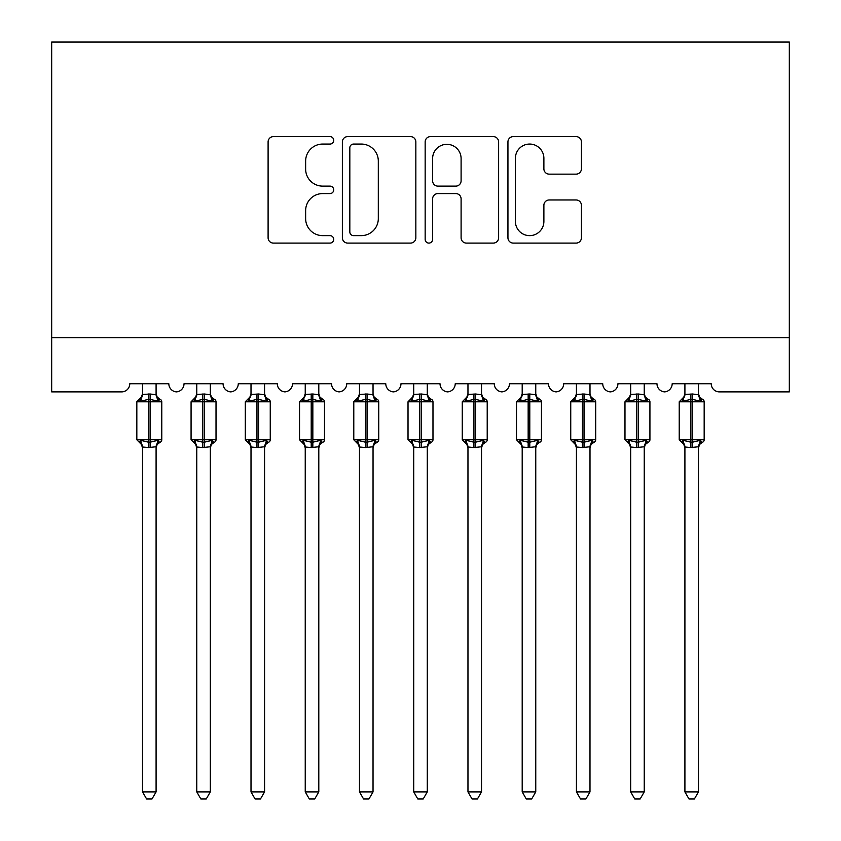 <?xml version="1.0" encoding="UTF-8"?>
<svg xmlns="http://www.w3.org/2000/svg" width="841" height="841" viewBox="0 0 841 841"><rect width="100%" height="100%" fill="white"/><g stroke="black" fill="none" stroke-linecap="round" stroke-linejoin="round"><path stroke-width="1.26" d="M333.719 140.342A3.732 3.732 0 0 0 329.998 136.61L273.43 136.61A5.319 5.319 0 0 0 268.1 141.94L268.1 237.761A5.319 5.319 0 0 0 273.43 243.091L329.998 243.091A3.732 3.732 0 0 0 333.719 239.359A3.732 3.732 0 0 0 329.998 235.638L322.671 235.638A17.041 17.041 0 0 1 305.64 218.597L305.64 210.618A17.041 17.041 0 0 1 322.671 193.577L329.998 193.577A3.732 3.732 0 0 0 333.719 189.845A3.732 3.732 0 0 0 329.998 186.124L322.671 186.124A17.041 17.041 0 0 1 305.64 169.083L305.64 161.104A17.041 17.041 0 0 1 322.671 144.063L329.998 144.063A3.732 3.732 0 0 0 333.719 140.342M576.096 174.14A5.319 5.319 0 0 0 581.415 168.82L581.415 141.94A5.319 5.319 0 0 0 576.096 136.61L513.273 136.61A5.319 5.319 0 0 0 507.943 141.94L507.943 237.761A5.319 5.319 0 0 0 513.273 243.091L576.096 243.091A5.319 5.319 0 0 0 581.415 237.761L581.415 205.288A5.319 5.319 0 0 0 576.096 199.969L549.205 199.969A5.319 5.319 0 0 0 543.885 205.288L543.885 221.393A14.244 14.244 0 0 1 529.641 235.638A14.244 14.244 0 0 1 515.396 221.393L515.396 158.308A14.244 14.244 0 0 1 529.641 144.063A14.244 14.244 0 0 1 543.885 158.308L543.885 168.82A5.319 5.319 0 0 0 549.205 174.14L576.096 174.14M789.321 337.651L789.321 42.05L51.679 42.05L51.679 391.885L121.64 391.885A8.137 8.137 0 0 0 129.777 383.748L168.831 383.748A8.137 8.137 0 0 0 176.431 391.874A8.137 8.137 0 0 0 184.021 383.748L223.075 383.748A8.137 8.137 0 0 0 230.665 391.874A8.137 8.137 0 0 0 238.255 383.748L277.309 383.748A8.137 8.137 0 0 0 284.899 391.874A8.137 8.137 0 0 0 292.5 383.748L331.554 383.748A8.137 8.137 0 0 0 339.144 391.874A8.137 8.137 0 0 0 346.734 383.748L385.788 383.748A8.137 8.137 0 0 0 393.378 391.874A8.137 8.137 0 0 0 400.978 383.748L440.022 383.748A8.137 8.137 0 0 0 447.622 391.874A8.137 8.137 0 0 0 455.212 383.748L494.266 383.748A8.137 8.137 0 0 0 501.856 391.874A8.137 8.137 0 0 0 509.446 383.748L548.5 383.748A8.137 8.137 0 0 0 556.101 391.874A8.137 8.137 0 0 0 563.691 383.748L602.745 383.748A8.137 8.137 0 0 0 610.335 391.874A8.137 8.137 0 0 0 617.925 383.748L656.979 383.748A8.137 8.137 0 0 0 664.569 391.874A8.137 8.137 0 0 0 672.169 383.748L711.223 383.748A8.137 8.137 0 0 0 719.36 391.885L789.321 391.885L789.321 337.651L51.679 337.651M415.843 141.94A5.319 5.319 0 0 0 410.513 136.61L347.701 136.61A5.319 5.319 0 0 0 342.371 141.94L342.371 237.761A5.319 5.319 0 0 0 347.701 243.091L410.513 243.091A5.319 5.319 0 0 0 415.843 237.761L415.843 141.94M430.487 136.61L493.299 136.61A5.319 5.319 0 0 1 498.629 141.94L498.629 237.761A5.319 5.319 0 0 1 493.299 243.091L466.419 243.091A5.319 5.319 0 0 1 461.099 237.761L461.099 198.897A5.319 5.319 0 0 0 455.769 193.577L437.94 193.577A5.319 5.319 0 0 0 432.61 198.897L432.61 239.359A3.732 3.732 0 0 1 428.889 243.091A3.732 3.732 0 0 1 425.157 239.359L425.157 141.94A5.319 5.319 0 0 1 430.487 136.61M353.556 144.063A3.732 3.732 0 0 0 349.824 147.795L349.824 231.906A3.732 3.732 0 0 0 353.556 235.638L361.273 235.638A17.041 17.041 0 0 0 378.313 218.597L378.313 161.104A17.041 17.041 0 0 0 361.273 144.063L353.556 144.063M461.099 158.571A14.244 14.244 0 0 0 446.855 144.326A14.244 14.244 0 0 0 432.61 158.571L432.61 180.804A5.319 5.319 0 0 0 437.94 186.124L455.769 186.124A5.319 5.319 0 0 0 461.099 180.804L461.099 158.571M142.528 791.896L156.09 791.896L152.011 798.95L146.597 798.95L142.528 791.896L142.528 447.034A5.971 5.687 180 0 0 139.396 442.03L140.563 440.285L148.489 442.198L148.489 439.759L150.119 439.759L150.119 399.349L158.055 401.262L160 399.244A2.712 2.712 0 0 1 161.777 401.788L136.831 401.788L136.831 439.759L148.489 439.759L148.489 399.349L140.563 401.262L139.396 399.517A5.971 5.687 0 0 0 142.528 394.503L150.119 393.987L156.09 394.786L156.09 383.748M156.09 791.896L156.09 446.76L148.489 447.559L148.489 442.198L150.119 442.198L150.119 439.759L161.777 439.759A2.712 2.712 0 0 1 160 442.303L159.222 442.03L160 442.303L157.162 444.49L156.09 447.906M156.09 447.034L156.09 447.034A5.971 5.687 180 0 1 159.222 442.03L158.055 440.285L150.119 442.198L150.119 447.559M148.489 447.559L142.528 447.002M142.528 383.748L142.528 394.545M140.563 401.262L141.362 398.949M158.055 401.262L156.09 394.786M156.09 446.76L158.055 440.285M142.518 446.76L140.563 440.285M196.762 791.896L210.324 791.896L206.255 798.95L200.841 798.95L196.762 791.896L196.762 447.034A5.971 5.687 180 0 0 193.63 442.03L194.797 440.285L202.734 442.198L202.734 439.759L204.363 439.759L204.363 399.349L212.289 401.262L214.245 399.244A2.712 2.712 0 0 1 216.021 401.788L191.075 401.788L191.075 439.759L202.734 439.759L202.734 399.349L194.797 401.262L193.63 399.517A5.971 5.687 0 0 0 196.762 394.503L204.363 393.987L210.334 394.786L210.324 383.748M210.324 791.896L210.334 446.76L202.734 447.559L202.734 442.198L204.363 442.198L204.363 439.759L216.021 439.759A2.712 2.712 0 0 1 214.245 442.303L213.456 442.03L214.245 442.303L211.406 444.49L210.324 447.906M210.324 447.034L210.324 447.034A5.971 5.687 180 0 1 213.456 442.03L212.289 440.285L204.363 442.198L204.363 447.559M202.734 447.559L196.762 447.002M196.762 383.748L196.762 394.545M194.797 401.262L195.596 398.949M212.289 401.262L210.334 394.786M210.334 446.76L212.289 440.285M196.762 446.76L194.797 440.285M251.007 791.896L264.568 791.896L260.489 798.95L255.075 798.95L251.007 791.896L251.007 447.034A5.971 5.687 180 0 0 247.874 442.03L249.041 440.285L256.968 442.198L256.968 439.759L258.597 439.759L258.597 399.349L266.534 401.262L268.479 399.244A2.712 2.712 0 0 1 270.255 401.788L245.309 401.788L245.309 439.759L256.968 439.759L256.968 399.349L249.041 401.262L247.874 399.517A5.971 5.687 0 0 0 251.007 394.503L258.597 393.987L264.568 394.786L264.568 383.748M264.568 791.896L264.568 446.76L256.968 447.559L256.968 442.198L258.597 442.198L258.597 439.759L270.255 439.759A2.712 2.712 0 0 1 268.479 442.303L267.701 442.03L268.479 442.303L265.64 444.49L264.568 447.906M264.568 447.034L264.568 447.034A5.971 5.687 180 0 1 267.701 442.03L266.534 440.285L258.597 442.198L258.597 447.559M256.968 447.559L251.007 447.002M251.007 383.748L251.007 394.545M249.041 401.262L249.83 398.949M266.534 401.262L264.568 394.786M264.568 446.76L266.534 440.285M250.996 446.76L249.041 440.285M305.241 791.896L318.802 791.896L314.734 798.95L309.309 798.95L305.241 791.896L305.241 447.034A5.971 5.687 180 0 0 302.108 442.03L303.275 440.285L311.212 442.198L311.212 439.759L312.841 439.759L312.841 399.349L320.768 401.262L322.713 399.244A2.712 2.712 0 0 1 324.5 401.788L299.543 401.788L299.543 439.759L311.212 439.759L311.212 399.349L303.275 401.262L302.108 399.517A5.971 5.687 0 0 0 305.241 394.503L312.841 393.987L318.802 394.786L318.802 383.748M318.802 791.896L318.802 446.76L311.212 447.559L311.212 442.198L312.841 442.198L312.841 439.759L324.5 439.759A2.712 2.712 0 0 1 322.713 442.303L321.935 442.03L322.713 442.303L319.874 444.49L318.802 447.906M318.802 447.034L318.802 447.034A5.971 5.687 180 0 1 321.935 442.03L320.768 440.285L312.841 442.198L312.841 447.559M311.212 447.559L305.241 447.002M305.241 383.748L305.241 394.545M303.275 401.262L304.074 398.949M320.768 401.262L318.802 394.786M318.802 446.76L320.768 440.285M305.241 446.76L303.275 440.285M359.485 791.896L373.036 791.896L368.968 798.95L363.554 798.95L359.485 791.896L359.485 447.034A5.971 5.687 180 0 0 356.353 442.03L357.509 440.285L365.446 442.198L365.446 439.759L367.075 439.759L367.075 399.349L375.012 401.262L376.957 399.244A2.712 2.712 0 0 1 378.734 401.788L353.788 401.788L353.788 439.759L365.446 439.759L365.446 399.349L357.509 401.262L356.353 399.517A5.971 5.687 0 0 0 359.485 394.503L367.075 393.987L373.047 394.786L373.036 383.748M373.036 791.896L373.047 446.76L365.446 447.559L365.446 442.198L367.075 442.198L367.075 439.759L378.734 439.759A2.712 2.712 0 0 1 376.957 442.303L376.179 442.03L376.957 442.303L374.119 444.49L373.036 447.906M373.036 447.034L373.036 447.034A5.971 5.687 180 0 1 376.179 442.03L375.012 440.285L367.075 442.198L367.075 447.559M365.446 447.559L359.485 447.002M359.485 383.748L359.485 394.545M357.509 401.262L358.308 398.949M375.012 401.262L373.047 394.786M373.047 446.76L375.012 440.285M359.475 446.76L357.509 440.285M413.719 791.896L427.281 791.896L423.212 798.95L417.788 798.95L413.719 791.896L413.719 447.034A5.971 5.687 180 0 0 410.587 442.03L411.754 440.285L419.691 442.198L419.691 439.759L421.309 439.759L421.309 399.349L429.246 401.262L431.191 399.244A2.712 2.712 0 0 1 432.978 401.788L408.022 401.788L408.022 439.759L419.691 439.759L419.691 399.349L411.754 401.262L410.587 399.517A5.971 5.687 0 0 0 413.719 394.503L421.309 393.987L427.281 394.786L427.281 383.748M427.281 791.896L427.281 446.76L419.691 447.559L419.691 442.198L421.309 442.198L421.309 439.759L432.978 439.759A2.712 2.712 0 0 1 431.191 442.303L430.413 442.03L431.191 442.303L428.353 444.49L427.281 447.906M427.281 447.034L427.281 447.034A5.971 5.687 180 0 1 430.413 442.03L429.246 440.285L421.309 442.198L421.309 447.559M419.691 447.559L413.719 447.002M413.719 383.748L413.719 394.545M411.754 401.262L412.553 398.949M429.246 401.262L427.281 394.786M427.281 446.76L429.246 440.285M413.719 446.76L411.754 440.285M467.964 791.896L481.515 791.896L477.446 798.95L472.032 798.95L467.964 791.896L467.964 447.034A5.971 5.687 180 0 0 464.821 442.03L465.988 440.285L473.925 442.198L473.925 439.759L475.554 439.759L475.554 399.349L483.491 401.262L485.436 399.244A2.712 2.712 0 0 1 487.212 401.788L462.266 401.788L462.266 439.759L473.925 439.759L473.925 399.349L465.988 401.262L464.821 399.517A5.971 5.687 0 0 0 467.964 394.503L475.554 393.987L481.525 394.786L481.515 383.748M481.515 791.896L481.525 446.76L473.925 447.559L473.925 442.198L475.554 442.198L475.554 439.759L487.212 439.759A2.712 2.712 0 0 1 485.436 442.303L484.647 442.03L485.436 442.303L482.597 444.49L481.515 447.906M481.515 447.034L481.515 447.034A5.971 5.687 180 0 1 484.647 442.03L483.491 440.285L475.554 442.198L475.554 447.559M473.925 447.559L467.964 447.002M467.964 383.748L467.964 394.545M465.988 401.262L466.787 398.949M483.491 401.262L481.525 394.786M481.525 446.76L483.491 440.285M467.953 446.76L465.988 440.285M522.198 791.896L535.759 791.896L531.691 798.95L526.266 798.95L522.198 791.896L522.198 447.034A5.971 5.687 180 0 0 519.065 442.03L520.232 440.285L528.159 442.198L528.159 439.759L529.788 439.759L529.788 399.349L537.725 401.262L539.67 399.244A2.712 2.712 0 0 1 541.457 401.788L516.5 401.788L516.5 439.759L528.159 439.759L528.159 399.349L520.232 401.262L519.065 399.517A5.971 5.687 0 0 0 522.198 394.503L529.788 393.987L535.759 394.786L535.759 383.748M535.759 791.896L535.759 446.76L528.159 447.559L528.159 442.198L529.788 442.198L529.788 439.759L541.457 439.759A2.712 2.712 0 0 1 539.67 442.303L538.892 442.03L539.67 442.303L536.831 444.49L535.759 447.906M535.759 447.034L535.759 447.034A5.971 5.687 180 0 1 538.892 442.03L537.725 440.285L529.788 442.198L529.788 447.559M528.159 447.559L522.198 447.002M522.198 383.748L522.198 394.545M520.232 401.262L521.031 398.949M537.725 401.262L535.759 394.786M535.759 446.76L537.725 440.285M522.198 446.76L520.232 440.285M576.432 791.896L589.993 791.896L585.925 798.95L580.511 798.95L576.432 791.896L576.432 447.034A5.971 5.687 180 0 0 573.299 442.03L574.466 440.285L582.403 442.198L582.403 439.759L584.032 439.759L584.032 399.349L591.959 401.262L593.914 399.244A2.712 2.712 0 0 1 595.691 401.788L570.745 401.788L570.745 439.759L582.403 439.759L582.403 399.349L574.466 401.262L573.299 399.517A5.971 5.687 0 0 0 576.432 394.503L584.032 393.987L590.004 394.786L589.993 383.748M589.993 791.896L590.004 446.76L582.403 447.559L582.403 442.198L584.032 442.198L584.032 439.759L595.691 439.759A2.712 2.712 0 0 1 593.914 442.303L593.126 442.03L593.914 442.303L591.076 444.49L589.993 447.906M589.993 447.034L589.993 447.034A5.971 5.687 180 0 1 593.126 442.03L591.959 440.285L584.032 442.198L584.032 447.559M582.403 447.559L576.432 447.002M576.432 383.748L576.432 394.545M574.466 401.262L575.265 398.949M591.959 401.262L590.004 394.786M590.004 446.76L591.959 440.285M576.432 446.76L574.466 440.285M630.676 791.896L644.238 791.896L640.159 798.95L634.745 798.95L630.676 791.896L630.676 447.034A5.971 5.687 180 0 0 627.544 442.03L628.711 440.285L636.637 442.198L636.637 439.759L638.266 439.759L638.266 399.349L646.203 401.262L648.148 399.244A2.712 2.712 0 0 1 649.925 401.788L624.979 401.788L624.979 439.759L636.637 439.759L636.637 399.349L628.711 401.262L627.544 399.517A5.971 5.687 0 0 0 630.676 394.503L638.266 393.987L644.238 394.786L644.238 383.748M644.238 791.896L644.238 446.76L636.637 447.559L636.637 442.198L638.266 442.198L638.266 439.759L649.925 439.759A2.712 2.712 0 0 1 648.148 442.303L647.37 442.03L648.148 442.303L645.31 444.49L644.238 447.906M644.238 447.034L644.238 447.034A5.971 5.687 180 0 1 647.37 442.03L646.203 440.285L638.266 442.198L638.266 447.559M636.637 447.559L630.676 447.002M630.676 383.748L630.676 394.545M628.711 401.262L629.51 398.949M646.203 401.262L644.238 394.786M644.238 446.76L646.203 440.285M630.666 446.76L628.711 440.285M684.91 791.896L698.472 791.896L694.403 798.95L688.989 798.95L684.91 791.896L684.91 447.034A5.971 5.687 180 0 0 681.778 442.03L682.945 440.285L690.882 442.198L690.882 439.759L692.511 439.759L692.511 399.349L700.437 401.262L702.393 399.244A2.712 2.712 0 0 1 704.169 401.788L679.223 401.788L679.223 439.759L690.882 439.759L690.882 399.349L682.945 401.262L681.778 399.517A5.971 5.687 0 0 0 684.91 394.503L692.511 393.987L698.482 394.786L698.472 383.748M698.472 791.896L698.482 446.76L690.882 447.559L690.882 442.198L692.511 442.198L692.511 439.759L704.169 439.759A2.712 2.712 0 0 1 702.393 442.303L701.604 442.03L702.393 442.303L699.544 444.49L698.472 447.906M698.472 447.034L698.472 447.034A5.971 5.687 180 0 1 701.604 442.03L700.437 440.285L692.511 442.198L692.511 447.559M690.882 447.559L684.91 447.002M684.91 383.748L684.91 394.545M682.945 401.262L683.744 398.949M700.437 401.262L698.482 394.786M698.482 446.76L700.437 440.285M684.91 446.76L682.945 440.285M150.119 393.987L150.119 399.349L148.489 399.349L148.489 393.987M159.222 399.517A5.971 5.687 0 0 1 156.09 394.503M204.363 393.987L204.363 399.349L202.734 399.349L202.734 393.987M213.456 399.517A5.971 5.687 0 0 1 210.324 394.503M258.597 393.987L258.597 399.349L256.968 399.349L256.968 393.987M267.701 399.517A5.971 5.687 0 0 1 264.568 394.503M312.841 393.987L312.841 399.349L311.212 399.349L311.212 393.987M321.935 399.517A5.971 5.687 0 0 1 318.802 394.503M367.075 393.987L367.075 399.349L365.446 399.349L365.446 393.987M376.179 399.517A5.971 5.687 0 0 1 373.036 394.503M421.309 393.987L421.309 399.349L419.691 399.349L419.691 393.987M430.413 399.517A5.971 5.687 0 0 1 427.281 394.503M475.554 393.987L475.554 399.349L473.925 399.349L473.925 393.987M484.647 399.517A5.971 5.687 0 0 1 481.515 394.503M529.788 393.987L529.788 399.349L528.159 399.349L528.159 393.987M538.892 399.517A5.971 5.687 0 0 1 535.759 394.503M584.032 393.987L584.032 399.349L582.403 399.349L582.403 393.987M593.126 399.517A5.971 5.687 0 0 1 589.993 394.503M638.266 393.987L638.266 399.349L636.637 399.349L636.637 393.987M647.37 399.517A5.971 5.687 0 0 1 644.238 394.503M692.511 393.987L692.511 399.349L690.882 399.349L690.882 393.987M701.604 399.517A5.971 5.687 0 0 1 698.472 394.503M161.777 439.759L161.777 401.788M142.528 447.906L141.456 444.49L136.831 439.759M142.528 393.641L141.456 397.057L136.831 401.788M160 399.244L157.162 397.057L156.09 393.641M216.021 439.759L216.021 401.788M196.762 447.906L195.69 444.49L191.075 439.759M196.762 393.641L195.69 397.057L191.075 401.788M214.245 399.244L211.406 397.057L210.324 393.641M270.255 439.759L270.255 401.788M251.007 447.906L249.924 444.49L245.309 439.759M251.007 393.641L249.924 397.057L245.309 401.788M268.479 399.244L265.64 397.057L264.568 393.641M324.5 439.759L324.5 401.788M305.241 447.906L304.169 444.49L299.543 439.759M305.241 393.641L304.169 397.057L299.543 401.788M322.713 399.244L319.874 397.057L318.802 393.641M378.734 439.759L378.734 401.788M359.485 447.906L358.403 444.49L353.788 439.759M359.485 393.641L358.403 397.057L353.788 401.788M376.957 399.244L374.119 397.057L373.036 393.641M432.978 439.759L432.978 401.788M413.719 447.906L412.647 444.49L408.022 439.759M413.719 393.641L412.647 397.057L408.022 401.788M431.191 399.244L428.353 397.057L427.281 393.641M487.212 439.759L487.212 401.788M467.964 447.906L466.881 444.49L462.266 439.759M467.964 393.641L466.881 397.057L462.266 401.788M485.436 399.244L482.597 397.057L481.515 393.641M541.457 439.759L541.457 401.788M522.198 447.906L521.126 444.49L516.5 439.759M522.198 393.641L521.126 397.057L516.5 401.788M539.67 399.244L536.831 397.057L535.759 393.641M595.691 439.759L595.691 401.788M576.432 447.906L575.36 444.49L570.745 439.759M576.432 393.641L575.36 397.057L570.745 401.788M593.914 399.244L591.076 397.057L589.993 393.641M649.925 439.759L649.925 401.788M630.676 447.906L629.594 444.49L624.979 439.759M630.676 393.641L629.594 397.057L624.979 401.788M648.148 399.244L645.31 397.057L644.238 393.641M704.169 439.759L704.169 401.788M684.91 447.906L683.838 444.49L679.223 439.759M684.91 393.641L683.838 397.057L679.223 401.788M702.393 399.244L699.544 397.057L698.472 393.641"/></g></svg>
